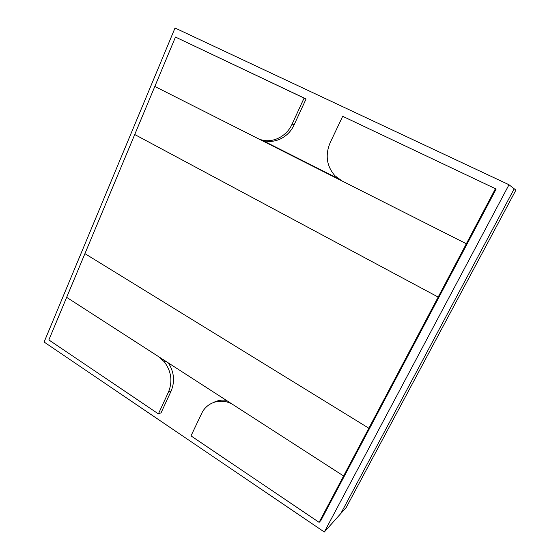 <?xml version="1.0" encoding="UTF-8"?>
<svg xmlns="http://www.w3.org/2000/svg" width="560" height="560" viewBox="0 0 560 560"><rect width="100%" height="100%" fill="white"/><g stroke="black" fill="none" stroke-linecap="round" stroke-linejoin="round"><path stroke-width="0.84" d="M495.446 188.706L496.104 189.105L495.446 188.706L496.104 189.105L467.222 243.733L466.354 243.747L438.172 297.066L134.729 134.526L154.826 86.457L466.354 243.747L467.222 243.733L439.229 296.667L438.172 297.066L439.229 296.667L370.356 426.923L368.851 428.225L84.924 253.645L134.729 134.526L438.172 297.066L495.446 188.706L342.685 116.305L330.148 142.716C325.024 155.071 326.606 166.075 334.901 175.714L341.978 180.95L466.354 243.747L495.446 188.706L342.685 116.305L330.148 142.716C325.024 155.071 326.606 166.075 334.901 175.714L341.978 180.95L257.46 138.278C269.339 144.662 285.943 138.082 292.096 124.096L304.122 98.035L175.476 37.065L154.826 86.457L257.46 138.278C269.339 144.662 285.943 138.082 292.096 124.096L304.122 98.035L306.04 99.022L175.476 37.065M496.104 189.105L439.229 296.667L438.172 297.066L368.851 428.225L370.356 426.923L345.261 474.369L343.609 475.979L233.674 405.069C222.159 397.348 206.934 401.639 201.53 413.707L191.002 435.883L319.102 522.347L343.609 475.979L345.261 474.369L320.901 520.45L319.102 522.347L320.901 520.45L370.356 426.923L368.851 428.225L343.609 475.979L66.661 297.346L48.853 339.934L158.403 413.882L168.532 391.93C172.725 381.318 171.325 371.28 164.332 361.816L158.487 356.573L66.661 297.346L84.924 253.645L368.851 428.225L319.102 522.347L320.901 520.45M261.905 139.965C273.504 144.606 288.344 137.844 294.084 124.901L306.04 99.022L294.084 124.901L292.096 124.096M168.413 362.978C174.139 372.092 175.049 381.43 171.15 390.985L161.063 412.804L158.403 413.882L161.063 412.804L171.15 390.985C175.049 381.43 174.139 372.092 168.413 362.978M514.199 188.79L340.802 513.541L324.317 532L44.1 342.034L175.028 28L509.005 184.744L515.9 190.113L346.234 507.458L340.802 513.541L514.199 188.79M509.005 184.744L324.317 532M261.233 139.776L338.219 178.633L261.233 139.776M213.738 402.367C217.651 400.4 221.851 399.721 226.338 400.337C221.851 399.721 217.651 400.4 213.738 402.367M319.102 522.347L191.002 435.883L201.53 413.707C206.934 401.639 222.159 397.348 233.674 405.069L158.487 356.573L164.332 361.816C171.325 371.28 172.725 381.318 168.532 391.93L171.15 390.985M84.924 253.645L48.853 339.934L158.403 413.882L168.532 391.93M158.403 413.882L161.063 412.804M304.122 98.035L306.04 99.022M165.914 361.368L164.332 361.816L165.914 361.368"/></g></svg>
